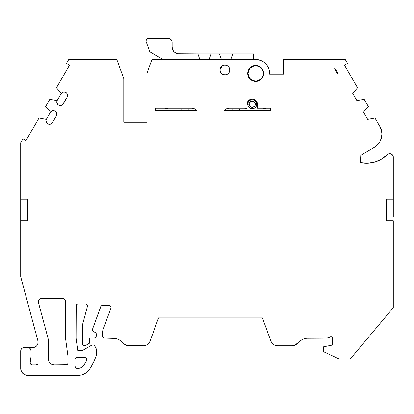 <?xml version="1.0" encoding="UTF-8"?>
<svg xmlns="http://www.w3.org/2000/svg" width="414" height="414" viewBox="0 0 414 414"><rect width="100%" height="100%" fill="white"/><g stroke="black" fill="none" stroke-linecap="round" stroke-linejoin="round"><path stroke-width="0.62" d="M150.054 341.183L158.526 317.905L150.054 341.183A6.966 6.966 0 0 1 143.513 345.762L128.806 345.762A6.966 6.966 0 0 1 123.507 343.315L124.598 344.35L127.31 345.602L143.513 345.762L145.604 345.442L147.508 344.505L149.035 343.035L150.054 341.183A6.966 6.966 0 0 1 143.513 345.762L145.604 345.442L147.508 344.505L149.035 343.035L150.054 341.183L158.526 317.905L262.44 317.905L270.911 341.183A6.966 6.966 0 0 0 277.452 345.762L292.16 345.762L277.452 345.762A6.966 6.966 0 0 1 270.911 341.183L271.926 343.035L273.457 344.505L275.357 345.442L277.452 345.762L292.16 345.762A6.966 6.966 0 0 0 297.459 343.315A14.837 14.837 0 0 1 310.138 338.166A14.837 14.837 0 0 0 297.459 343.315A6.966 6.966 0 0 1 292.16 345.762L295.079 345.121L300.067 340.908L303.172 339.19L306.593 338.259L326.894 338.166L331.148 336.784L331.769 337.027L332.359 338.166A1.392 1.392 0 0 0 330.491 336.856A1.392 1.392 0 0 1 332.359 338.166L332.359 345.064L323.308 346.844L332.359 345.064L323.308 346.844L323.308 351.579L339.211 358.995L350.244 358.995L393.3 307.685L350.244 358.995L339.211 358.995L323.308 351.579L323.308 346.844L323.308 351.579L339.211 358.995L350.244 358.995L393.3 307.685L393.3 220.75L386.334 220.75L386.334 199.16L393.3 199.16L393.3 216.92L386.334 216.92M95.655 337.488L94.175 338.103L89.3 338.103L94.175 338.103A2.091 2.091 0 0 0 96.265 336.013L96.265 334.062L96.265 336.013A2.091 2.091 0 0 1 94.175 338.103L94.977 337.943L96.105 336.81L96.265 334.062A2.091 2.091 0 0 0 94.718 332.044L93.962 331.842A2.091 2.091 0 0 1 92.539 329.109L92.648 330.791L93.191 331.454L94.718 332.044A2.091 2.091 0 0 1 96.265 334.062L95.831 332.794L93.962 331.842A2.091 2.091 0 0 1 92.539 329.109L100.68 306.743A2.091 2.091 0 0 1 102.641 305.366L108.939 305.366A2.091 2.091 0 0 1 110.905 308.171L102.532 331.174L102.532 336.013L102.532 331.174L110.905 308.171L102.532 331.174L102.693 336.81L103.821 337.943L104.623 338.103A2.091 2.091 0 0 1 102.532 336.013A2.091 2.091 0 0 0 104.623 338.103L115.397 338.445L118.43 339.47L121.178 341.115L123.507 343.315A14.837 14.837 0 0 0 112.215 338.103L115.397 338.445L118.43 339.47M95.8 347.791A3.483 3.483 0 0 1 96.265 349.535L95.8 347.791L94.226 345.064L95.8 347.791A3.483 3.483 0 0 1 96.265 349.535L95.8 347.791L94.226 345.064L91.856 345.064L94.226 345.064L91.856 345.064L82.334 350.565L91.856 345.064L82.334 350.565L77.739 350.565L76.067 338.238L77.739 350.565L82.334 350.565L77.739 350.565L76.067 338.238L76.067 305.993A2.091 2.091 0 0 1 78.158 303.902L85.377 303.902A2.091 2.091 0 0 1 87.395 306.531L82.334 325.409L82.407 344.267L82.95 345.204L83.887 345.747L85.47 345.535A2.091 2.091 0 0 1 82.334 343.729L82.334 325.409L82.334 343.729A2.091 2.091 0 0 0 85.47 345.535L89.3 343.325L85.47 345.535L89.3 343.325L89.3 338.103L89.3 343.325L89.3 338.103L94.175 338.103M334.481 68.74A5.222 5.222 0 0 1 337.436 73.858L334.481 68.74L336.649 70.665L337.451 73.449A5.222 5.222 0 0 1 337.436 73.858L334.481 68.74A5.222 5.222 0 0 1 337.451 73.449A5.222 5.222 0 0 0 334.481 68.74L337.436 73.858A5.222 5.222 0 0 0 337.451 73.449M260.53 60.387L255.702 59.523A13.931 13.931 0 0 1 269.628 73.449L269.628 74.147L283.559 74.147L283.559 59.523L283.559 74.147L283.559 59.523L345.245 59.523L283.559 59.523L345.245 59.523L347.506 63.44L345.245 59.523L347.506 63.44L344.495 65.184L347.506 63.44L344.495 65.184L357.551 87.799L352.728 93.409L356.899 100.638L364.17 99.262L368.346 106.501L363.523 112.106L367.694 119.335L374.965 117.959L380.13 126.907A15.323 15.323 0 0 1 374.323 147.28L377.459 144.843L379.866 141.681L381.377 138.007L381.894 134.069L381.444 130.379L380.119 126.912A15.323 15.323 0 0 1 381.894 134.069L381.444 130.379M220.031 69.976A4.875 4.875 0 0 0 228.347 73.418A4.875 4.875 0 0 0 229.78 69.971A4.875 4.875 0 0 1 224.905 74.846A4.875 4.875 0 0 1 220.031 69.971A4.875 4.875 0 0 1 229.408 68.098A4.875 4.875 0 0 1 229.78 69.971L229.408 71.834L228.352 73.418L226.768 74.473L224.905 74.846L223.037 74.473L221.459 73.418L220.403 71.834L220.031 69.971A4.875 4.875 0 0 1 224.905 65.096A4.875 4.875 0 0 1 229.78 69.971A4.875 4.875 0 0 1 224.905 74.846A4.875 4.875 0 0 1 220.031 69.971L220.403 68.103L221.459 66.519L223.037 65.464L224.905 65.096L226.768 65.464L228.352 66.519L229.408 68.103L229.78 69.971A4.875 4.875 0 0 0 224.905 65.096A4.875 4.875 0 0 0 220.031 69.971L220.403 71.834M250.04 79.115A8.011 8.011 0 0 0 255.686 81.46L252.633 80.849L251.251 80.109L250.035 79.115L248.302 76.518A8.011 8.011 0 0 0 250.035 79.11M255.717 81.46A8.011 8.011 0 0 0 261.363 79.115L258.766 80.849L255.702 81.46M261.369 79.11A8.011 8.011 0 0 0 263.097 76.523L262.305 77.987M248.302 76.518L247.691 73.449L247.846 71.891L248.302 70.385L250.035 67.787L252.633 66.054L254.139 65.598L255.702 65.443L258.766 66.054A8.011 8.011 0 0 1 255.702 81.46A8.011 8.011 0 0 1 252.623 66.059M56.123 112.085L55.347 111.314L56.123 112.085L56.79 114.135A3.483 3.483 0 0 0 50.477 112.106L45.654 106.501L49.83 99.262L57.101 100.638A3.483 3.483 0 0 0 58.684 105.172A3.483 3.483 0 0 0 63.29 103.816L67.12 97.176A3.483 3.483 0 0 0 67.585 95.437L67.12 97.176L62.426 104.809L61.256 105.415L58.684 105.172L57.644 104.359L56.796 101.916L57.101 100.638L61.272 93.409A3.483 3.483 0 0 1 67.585 95.437L66.918 93.388L65.169 92.12L63.011 92.131L61.272 93.409L56.449 87.799L69.505 65.184L66.494 63.44L69.505 65.184L56.449 87.799L61.272 93.409A3.483 3.483 0 0 1 67.585 95.437A3.483 3.483 0 0 1 67.12 97.176L63.29 103.816A3.483 3.483 0 0 1 58.684 105.172A3.483 3.483 0 0 1 57.101 100.638L49.83 99.262L57.101 100.638L61.272 93.409L56.449 87.799L69.505 65.184L66.494 63.44L68.755 59.523L116.81 59.523L68.755 59.523L66.494 63.44L68.755 59.523L116.81 59.523L123.776 78.655L116.81 59.523L123.776 78.655L123.776 122.202L123.776 78.655L123.776 122.202L147.053 122.202L123.776 122.202M84.689 357.525A2.091 2.091 0 0 1 86.552 360.563A62.68 62.68 0 0 1 84.006 365.096A6.966 6.966 0 0 1 78.08 368.408L77.113 368.408A2.091 2.091 0 0 1 75.022 366.318L75.022 359.616A2.091 2.091 0 0 1 77.113 357.525L84.689 357.525A2.091 2.091 0 0 1 86.552 360.563A62.68 62.68 0 0 1 84.006 365.096L81.475 367.523L79.835 368.181L76.311 368.248L75.633 367.792L75.022 366.318L75.022 359.616A2.091 2.091 0 0 1 77.113 357.525L84.689 357.525L77.113 357.525L76.311 357.686L75.182 358.819M256.747 104.245A4.528 4.528 0 0 0 252.219 99.722A4.528 4.528 0 0 0 247.691 104.245L248.038 102.517L249.016 101.047L250.486 100.064L252.219 99.722A4.528 4.528 0 0 1 256.747 104.245A4.528 4.528 0 0 1 252.219 108.773L253.953 108.432L255.417 107.449L256.401 105.979L256.747 104.245A4.528 4.528 0 0 1 252.219 108.773A4.528 4.528 0 0 1 247.691 104.245L249.083 104.245A3.136 3.136 0 0 1 252.219 101.114A3.136 3.136 0 0 1 255.35 104.245L256.747 104.245L256.401 102.517L255.417 101.047L253.953 100.064L252.219 99.722A4.528 4.528 0 0 0 247.691 104.245L249.083 104.245L250.004 106.465L252.219 107.381L254.434 106.465L255.112 105.446L255.35 104.245L254.434 102.03L253.42 101.352L251.019 101.352L249.321 103.05L249.083 104.245A3.136 3.136 0 0 0 252.219 107.381A3.136 3.136 0 0 0 255.35 104.245L256.747 104.245A4.528 4.528 0 0 1 252.219 108.773A4.528 4.528 0 0 1 247.691 104.245A4.528 4.528 0 0 0 252.219 108.773L250.486 108.432L249.016 107.449L248.038 105.979L247.691 104.245L249.083 104.245A3.136 3.136 0 0 1 252.219 101.114A3.136 3.136 0 0 1 255.35 104.245L256.747 104.245A4.528 4.528 0 0 0 252.219 99.722A4.528 4.528 0 0 0 247.691 104.245A4.528 4.528 0 0 0 252.219 108.773M255.702 65.79A7.659 7.659 0 0 1 263.361 73.449A7.659 7.659 0 0 1 255.702 81.113L258.631 80.528L261.12 78.867L262.776 76.383L263.361 73.449L262.776 70.52L261.12 68.036L258.631 66.375L255.702 65.79L252.768 66.375L250.284 68.036L248.623 70.52L248.038 73.449L248.623 76.383L250.284 78.867L252.768 80.528L255.702 81.113A7.659 7.659 0 0 1 248.038 73.449A7.659 7.659 0 0 1 255.702 65.79L254.206 65.94L255.702 65.79A7.659 7.659 0 0 1 263.361 73.449A7.659 7.659 0 0 1 255.702 81.113A7.659 7.659 0 0 1 248.038 73.449A7.659 7.659 0 0 1 255.702 65.79M265.7 108.271A6.966 6.966 0 0 1 262.667 108.97L265.7 108.271A6.966 6.966 0 0 1 262.667 108.97L247.023 108.97A36.561 36.561 0 0 1 244.55 108.271L247.023 108.97A36.561 36.561 0 0 1 244.55 108.271M220.786 67.549L222.271 67.88A3.483 3.483 0 0 1 220.698 67.503A3.483 3.483 0 0 0 222.271 67.88L229.309 67.88L222.271 67.88L220.424 67.347M96.265 349.535L96.265 355.564A69.645 69.645 0 0 1 89.936 368.755A69.645 69.645 0 0 0 96.265 355.564L96.265 349.535L96.265 355.564A69.645 69.645 0 0 1 89.936 368.755A13.931 13.931 0 0 1 78.08 375.374A13.931 13.931 0 0 0 89.936 368.755L87.711 371.503L84.865 373.604L81.584 374.924L78.08 375.374L27.666 375.374A6.966 6.966 0 0 1 20.7 368.408L20.7 350.994L20.835 369.764L21.875 372.274L23.795 374.199L26.305 375.239L27.666 375.374A6.966 6.966 0 0 1 20.7 368.408L20.7 350.994A3.483 3.483 0 0 1 24.183 347.512L22.848 347.781L21.719 348.531L20.964 349.664L20.7 350.994A3.483 3.483 0 0 1 24.183 347.512L27.666 347.512A3.483 3.483 0 0 1 31.148 350.994L31.148 355.59L30.212 362.555A2.091 2.091 0 0 0 32.282 364.925L36.023 364.925A2.091 2.091 0 0 0 38.109 362.835L38.109 341.943A2.091 2.091 0 0 0 38.041 341.4A2.091 2.091 0 0 1 38.109 341.943L37.953 363.637L37.498 364.315L36.023 364.925L32.282 364.925L30.708 364.211L30.212 362.555L31.148 355.59L30.212 362.555A2.091 2.091 0 0 0 32.282 364.925L36.023 364.925A2.091 2.091 0 0 0 38.109 362.835L38.109 341.943A2.091 2.091 0 0 0 38.041 341.4L20.7 276.687L38.041 341.4L20.7 276.687L20.7 199.16L27.666 199.16L27.666 220.75L20.7 220.75L20.7 276.687L20.7 199.16L27.666 199.16L27.666 220.75L20.7 220.75L27.666 220.75L27.666 199.16L20.7 199.16L20.7 142.758L22.961 138.835L25.979 140.579L39.035 117.959L46.306 119.335A3.483 3.483 0 0 0 47.889 123.869A3.483 3.483 0 0 0 52.495 122.513L56.325 115.879A3.483 3.483 0 0 0 56.79 114.135L56.325 115.879L52.495 122.513L50.461 124.112L47.889 123.869L49.152 124.236M258.631 66.375L257.197 65.94M253.477 66.121L252.768 66.375M252.768 80.528L254.206 80.963M167.949 108.97L194.715 108.97L167.949 108.97L194.715 108.97L167.949 108.97L165.434 108.271A4.875 4.875 0 0 0 167.949 108.97A4.875 4.875 0 0 1 165.44 108.271M270.326 74.147L283.559 74.147L269.628 74.147L269.628 73.449A13.931 13.931 0 0 0 269.628 73.444M247.023 108.97L226.251 108.97M269.628 74.147L269.628 73.449A13.931 13.931 0 0 0 255.702 59.523L151.928 59.523L255.702 59.523L253.611 59.523L253.611 53.949L179.091 53.949A6.966 6.966 0 0 1 172.126 46.984L171.862 40.779L172.126 42.109A3.483 3.483 0 0 0 168.643 38.626L148.031 38.626A2.091 2.091 0 0 0 146.07 41.431L149.878 51.905L163.075 59.523M188.194 108.97L188.194 110.455M232.766 110.455L232.766 108.97M68.056 362.835A2.091 2.091 0 0 1 65.971 364.925L67.446 364.315L67.901 363.637L68.056 357.059A2.091 2.091 0 0 0 68.041 356.78L65.717 339.64L68.041 356.78A2.091 2.091 0 0 1 68.056 357.059L68.056 362.835A2.091 2.091 0 0 1 65.971 364.925L54.13 364.925A5.573 5.573 0 0 1 48.557 359.352L48.557 340.567A2.091 2.091 0 0 0 48.485 340.023A2.091 2.091 0 0 1 48.557 340.567L48.557 359.352L48.557 340.567A2.091 2.091 0 0 0 48.485 340.023L38.486 302.712A3.483 3.483 0 0 1 41.85 298.328L62.136 298.328A3.483 3.483 0 0 1 65.619 301.811L65.619 338.238A10.448 10.448 0 0 0 65.717 339.64A10.448 10.448 0 0 1 65.619 338.238L65.619 301.811L65.619 338.238A10.448 10.448 0 0 0 65.717 339.64L68.041 356.78A2.091 2.091 0 0 1 68.056 357.059L68.056 362.835L67.901 363.637L66.768 364.765L54.13 364.925L51.998 364.501L50.192 363.29L48.981 361.484L48.557 359.352L48.981 361.484L50.192 363.29M181.234 110.455L181.234 108.97M263.216 74.944L263.361 73.449M230.769 59.523L232.72 53.949L253.611 53.949L253.611 59.523L253.611 53.949L232.72 53.949L230.769 59.523L232.72 53.949L211.13 53.949L209.179 59.523L211.13 53.949L179.091 53.949A6.966 6.966 0 0 1 172.126 46.984L172.659 49.649L174.165 51.91L176.426 53.422L177.73 53.815L197.897 53.949L199.843 59.523L197.897 53.949L211.13 53.949L209.179 59.523M232.72 53.949L219.487 53.949L221.433 59.523L219.487 53.949L211.13 53.949M21.719 348.531L22.848 347.781L24.183 347.512L27.666 347.512A3.483 3.483 0 0 1 31.148 350.994L30.879 349.664L30.129 348.531L28.996 347.781L27.666 347.512L32.887 347.512L34.885 347.118L36.582 345.985L37.715 344.288L38.109 342.29A5.222 5.222 0 0 1 32.887 347.512A5.222 5.222 0 0 0 38.109 342.29M360.785 155.224L360.397 162.63L360.785 155.224L374.323 147.28L360.785 155.224L360.397 162.63L360.785 155.224L360.397 162.63L360.785 155.224L374.323 147.28A15.323 15.323 0 0 0 381.894 134.069M239.732 108.97L239.732 110.455M224.222 110.455L270.326 110.455L270.326 108.271L257.441 108.271L270.326 108.271L270.326 110.455L224.222 110.455A6.966 6.966 0 0 1 229.289 108.271A6.966 6.966 0 0 0 225.304 109.524L226.53 108.841L229.289 108.271L246.998 108.271L229.289 108.271A6.966 6.966 0 0 0 224.222 110.455A6.966 6.966 0 0 1 225.288 109.534L224.222 110.455L270.326 110.455L270.326 108.271L257.441 108.271L257.441 104.245A5.222 5.222 0 0 0 254.222 99.422L255.914 100.555L257.042 102.248L257.441 104.245A5.222 5.222 0 0 0 252.219 99.024A5.222 5.222 0 0 0 246.998 104.245L246.998 108.271L229.289 108.271M269.628 73.449L269.364 70.732L268.567 68.119L267.284 65.712L265.55 63.601L263.439 61.867L261.032 60.584L258.419 59.792A13.931 13.931 0 0 1 263.454 61.877M257.265 65.598L257.663 65.686M225.257 74.83L223.037 74.473M24.183 347.512L32.887 347.512L34.885 347.118L36.582 345.985L37.715 344.288M252.649 66.049A8.011 8.011 0 0 1 258.755 66.049M258.766 66.054L260.152 66.794L262.362 69.003L263.102 70.385L263.708 73.449A8.011 8.011 0 0 1 255.702 81.46A8.011 8.011 0 0 1 247.691 73.449A8.011 8.011 0 0 1 255.702 65.443A8.011 8.011 0 0 1 263.708 73.449L263.102 76.518M191.677 108.271L155.41 108.271L155.41 110.455L196.738 110.455A6.966 6.966 0 0 0 195.672 109.534L196.738 110.455A6.966 6.966 0 0 0 191.677 108.271A6.966 6.966 0 0 1 195.667 109.529L194.435 108.841L191.677 108.271L155.41 108.271L155.41 110.455L196.738 110.455A6.966 6.966 0 0 0 191.677 108.271L155.41 108.271L155.41 110.455L196.738 110.455M246.998 104.24A5.222 5.222 0 0 1 254.212 99.422L252.219 99.024L250.222 99.422L248.524 100.555L247.391 102.248L246.998 104.245L246.998 108.271L246.998 104.245A5.222 5.222 0 0 1 252.219 99.024A5.222 5.222 0 0 1 257.441 104.245L257.441 108.271L257.441 104.245M169.978 38.895L148.031 38.626A2.091 2.091 0 0 0 146.07 41.431L149.878 51.905L146.07 41.431L146.318 39.521L147.068 38.864L168.643 38.626L169.978 38.895L171.106 39.651L171.862 40.779M172.126 46.984L172.126 42.109L172.126 46.984M49.815 124.236L50.151 124.184M55.347 111.314L53.292 110.652L52.216 110.828L50.477 112.106L45.654 106.501L50.477 112.106L46.306 119.335L46.001 120.614L46.849 123.056L47.889 123.869M388.161 154.008L387.344 154.624A3.483 3.483 0 0 1 393.3 157.072L393.15 156.057L392.022 154.375L390.148 153.604L389.124 153.661L388.161 154.008L381.589 159.136L374.898 162.081L367.684 163.271L360.397 162.63A29.223 29.223 0 0 0 387.344 154.624L381.589 159.136M380.119 126.912L374.965 117.959L380.13 126.907M367.694 119.335L374.965 117.959L367.694 119.335L363.523 112.106L367.694 119.335M368.346 106.501L363.523 112.106L368.346 106.501L364.17 99.262L368.346 106.501M356.899 100.638L364.17 99.262L356.899 100.638L352.728 93.409L356.899 100.638M357.551 87.799L352.728 93.409L357.551 87.799L344.495 65.184L357.551 87.799M263.439 61.867L261.032 60.584M255.702 59.523L151.928 59.523L147.053 72.916L147.053 122.202M45.654 106.501L49.83 99.262L45.654 106.501M46.306 119.335L39.035 117.959L25.979 140.579L22.961 138.835L20.7 142.758L20.7 199.16L20.7 142.758L22.961 138.835L25.979 140.579L39.035 117.959L46.306 119.335L50.477 112.106A3.483 3.483 0 0 1 56.79 114.135A3.483 3.483 0 0 1 56.325 115.879L52.495 122.513A3.483 3.483 0 0 1 47.889 123.869A3.483 3.483 0 0 1 46.306 119.335L50.477 112.106M31.417 364.739L30.708 364.211M31.148 350.994L31.148 355.59L30.879 349.664M77.356 304.057L78.158 303.902A2.091 2.091 0 0 0 76.067 305.993L76.067 338.238L76.228 305.19L77.356 304.057L78.158 303.902L85.377 303.902L86.852 304.513L87.463 305.993A2.091 2.091 0 0 1 87.395 306.531L82.334 325.409L87.395 306.531A2.091 2.091 0 0 0 87.463 305.993L87.307 305.19M102.015 305.465L102.641 305.366A2.091 2.091 0 0 0 100.68 306.743L92.539 329.109L100.985 306.184L102.641 305.366L108.939 305.366L110.419 305.982L111.03 307.457A2.091 2.091 0 0 1 110.905 308.171A2.091 2.091 0 0 0 111.03 307.457L110.869 306.66M330.491 336.856L326.894 338.166L310.138 338.166L326.894 338.166L330.491 336.856A1.392 1.392 0 0 1 332.359 338.166L332.359 345.064L332.204 337.524M360.397 162.63A29.223 29.223 0 0 0 387.344 154.624A3.483 3.483 0 0 1 393.3 157.072L393.3 199.16L386.334 199.16L386.334 220.75L393.3 220.75L393.3 307.685L393.3 220.75L386.334 220.75L386.334 199.16L393.3 199.16L393.15 156.057M85.486 357.686L86.619 358.819L86.78 359.616A2.091 2.091 0 0 1 86.552 360.563A62.68 62.68 0 0 1 84.006 365.096A6.966 6.966 0 0 1 78.08 368.408L77.113 368.408A2.091 2.091 0 0 1 75.022 366.318L75.022 359.616M41.064 298.422L41.85 298.328A3.483 3.483 0 0 0 38.486 302.712L48.485 340.023L38.486 302.712L38.678 300.373L39.646 299.12L41.85 298.328L62.136 298.328L63.471 298.592L64.6 299.348L65.355 300.481L65.619 301.811L65.355 300.481M262.362 77.899L261.363 79.115M249.042 69.003L250.035 67.787M337.25 72L335.702 69.547M151.928 59.523L147.053 72.916L151.928 59.523M20.7 216.92L20.7 199.501M158.526 317.905L262.44 317.905L270.911 341.183L262.44 317.905L158.526 317.905M393.3 199.501L393.3 182.274M360.537 162.661A29.223 29.223 0 0 0 367.544 163.276A29.223 29.223 0 0 1 360.537 162.661M367.823 163.261A29.223 29.223 0 0 0 374.763 162.117A29.223 29.223 0 0 1 367.823 163.261M375.032 162.04A29.223 29.223 0 0 0 381.47 159.209A29.223 29.223 0 0 1 375.032 162.04M381.713 159.064A29.223 29.223 0 0 0 387.245 154.722A29.223 29.223 0 0 1 381.713 159.064M377.459 144.843L379.866 141.681L381.377 138.007M269.364 70.732L268.893 68.972M267.025 65.34L265.979 64.051M20.7 368.408L20.835 369.764M21.875 372.274L23.795 374.199L25 374.841M87.463 305.993A2.091 2.091 0 0 0 85.377 303.902L86.852 304.513M82.407 344.267L82.95 345.204M83.887 345.747L84.968 345.747M96.151 333.394L95.831 332.794M111.03 307.457A2.091 2.091 0 0 0 108.939 305.366L110.419 305.982M125.887 345.121L127.31 345.602M273.457 344.505L275.357 345.442M293.655 345.602L295.079 345.121M392.022 154.375L390.148 153.604L389.124 153.661M65.971 364.925L54.13 364.925L51.998 364.501M38.373 301.925L39.092 299.689M41.85 298.328L63.471 298.592M249.083 104.245A3.136 3.136 0 0 0 252.219 107.381A3.136 3.136 0 0 0 255.35 104.245M229.309 67.88L222.271 67.88A3.483 3.483 0 0 1 220.698 67.503A3.483 3.483 0 0 0 222.271 67.88M168.643 38.626A3.483 3.483 0 0 1 172.126 42.109M221.433 59.523L219.487 53.949M199.843 59.523L197.897 53.949M27.666 347.512L32.887 347.512M85.377 303.902L78.158 303.902M108.939 305.366L102.641 305.366M247.691 73.449A8.011 8.011 0 0 1 255.702 65.443A8.011 8.011 0 0 1 263.708 73.449M54.13 364.925A5.573 5.573 0 0 1 48.557 359.352M62.136 298.328A3.483 3.483 0 0 1 65.619 301.811M61.272 93.409L57.101 100.638M143.513 345.762L128.806 345.762A6.966 6.966 0 0 1 123.507 343.315A14.837 14.837 0 0 0 112.215 338.103"/></g></svg>
